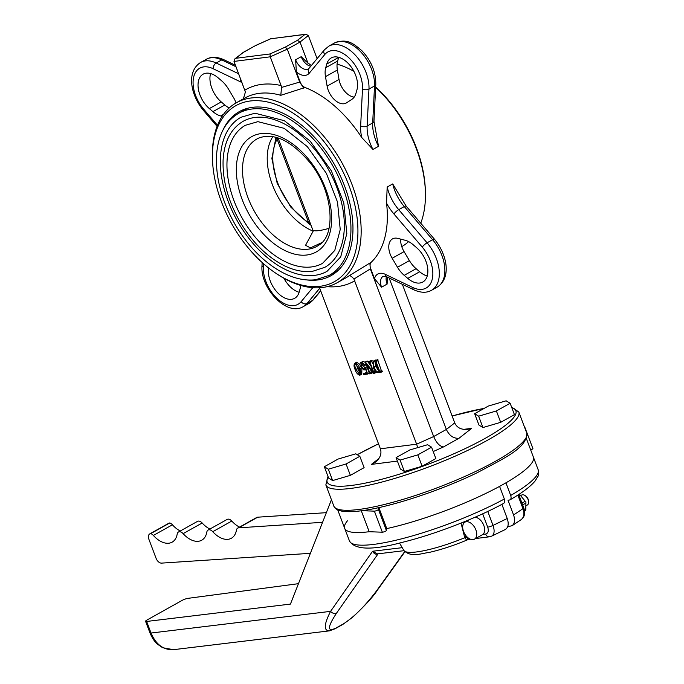 <?xml version="1.0" encoding="UTF-8"?>
<svg xmlns="http://www.w3.org/2000/svg" width="684" height="684" viewBox="0 0 684 684"><rect width="100%" height="100%" fill="white"/><g stroke="black" fill="none" stroke-linecap="round" stroke-linejoin="round"><path stroke-width="1.03" d="M524.508 510.726L525.782 510.016L524.577 511.324M525.782 510.016L525.91 503.082L522.653 504.903M521.969 503.082L525.218 501.261L520.105 494.994L519.122 495.549M520.105 494.994L525.218 501.261M519.729 494.421L519.062 494.293M525.91 503.082L525.91 501.979M474.465 539.163A9.738 5.934 -119.2 0 0 474.884 527.766A9.738 5.934 -119.2 0 0 464.958 522.157A9.738 5.934 -119.2 0 0 463.547 531.442A9.738 5.934 -119.2 0 0 474.465 539.163L482.4 534.726A9.738 5.934 -119.2 0 0 483.588 524.893A9.738 5.934 -119.2 0 0 475.012 517.241M525.859 505.835L527.27 505.049A5.729 3.488 -119.2 0 0 528.595 501.953A5.729 3.488 -119.2 0 0 525.013 495.532A5.729 3.488 -119.2 0 0 522.482 494.789A5.729 3.488 -119.2 0 0 521.678 495.045L520.78 495.541M528.595 501.953L528.57 501.124A4.583 2.787 -119.2 0 0 525.697 495.994L525.013 495.532M347.412 520.849A100.847 19.084 -20.7 0 0 344.693 528.339A100.847 19.084 -20.7 0 0 369.198 531.724L382.347 532.203A2.291 0.436 -20.7 0 0 384.724 531.571A2.291 0.436 -20.7 0 0 386.392 530.536L386.768 528.595A100.847 19.084 -20.7 0 0 499.576 486.384L504.347 499.012C505.143 501.594 504.698 503.116 503.031 503.586M507.69 526.731L512.119 525.688C514.761 523.542 515.249 519.96 513.573 514.958L508.007 500.218L509.383 500.038C511.051 499.568 511.487 498.046 510.691 495.464L505.921 482.827A100.847 19.084 -20.7 0 0 533.375 457.04A100.847 19.084 -20.7 0 1 486.709 492.984A100.847 19.084 -20.7 0 1 386.768 528.595L378.842 507.605M322.566 522.311L238.665 527.834A5.729 3.488 -119.2 0 0 237.707 528.108A5.729 3.488 -119.2 0 0 236.442 530.143A22.923 13.954 60.8 0 1 231.363 538.257A22.923 13.954 60.8 0 1 212.75 531.699A5.729 3.488 -119.2 0 0 208.09 530.057A5.729 3.488 -119.2 0 0 206.825 532.092A22.923 13.954 60.8 0 1 201.746 540.206A22.923 13.954 60.8 0 1 183.124 533.648A5.729 3.488 -119.2 0 0 178.473 532.007A5.729 3.488 -119.2 0 0 177.207 534.042A22.923 13.954 60.8 0 1 172.129 542.155A22.923 13.954 60.8 0 1 153.37 535.444A5.729 3.488 -119.2 0 0 150.711 533.623A5.729 3.488 -119.2 0 0 149.753 533.896A5.729 3.488 -119.2 0 0 148.924 539.36L156.08 558.298A5.729 3.488 -119.2 0 0 161.544 563.12L310.382 553.322M180.285 530.998A22.923 13.954 -119.2 0 1 172.419 524.799A5.729 3.488 -119.2 0 0 169.752 522.978A5.729 3.488 -119.2 0 0 168.794 523.251L149.753 533.896M209.903 529.048A22.923 13.954 -119.2 0 1 202.173 523.004A5.729 3.488 -119.2 0 0 197.522 521.362L178.473 532.007M239.52 527.099A22.923 13.954 -119.2 0 1 231.791 521.054A5.729 3.488 -119.2 0 0 227.139 519.413L208.09 530.057M238.665 527.834L257.714 517.189A5.729 3.488 -119.2 0 0 256.757 517.463L237.707 528.108M257.714 517.189L326.353 512.667M507.22 518.506L493.027 525.406C494.823 530.793 494.387 534.366 491.702 536.119L505.245 529.544C508.332 527.586 508.99 523.91 507.22 518.506L501.876 504.347M399.507 543.019L403.842 550.432A53.352 10.098 -20.7 0 0 464.761 537.735L461.042 523.08M509.383 500.038L510.05 499.816C522.089 492.899 530.442 486.615 535.127 480.955L537.898 476.38C538.641 475.91 538.718 473.679 538.146 469.677L526.398 438.589M329.654 630.819L329.406 630.853C323.566 630.81 323.959 624.312 330.577 611.359L151.027 633.033A4.583 0.864 159.3 0 1 149.95 632.88L145.572 621.294A4.583 0.864 -20.7 0 1 146.966 620.046L181.961 600.484A4.583 0.864 -20.7 0 1 187.997 598.346L298.463 583.666M145.572 621.294A4.583 0.864 -20.7 0 0 146.65 621.457L290.443 604.092L331.432 499.73M150.711 533.623L169.752 522.978M517.848 495.079L522.978 508.665A4.583 0.864 -20.7 0 0 523.747 507.784C525.449 513.274 524.568 517.232 521.105 519.66L521.131 519.66C524.021 517.343 524.637 513.675 522.978 508.665L513.573 514.958M146.65 621.457L151.027 633.033C156.012 644.584 163.485 650.133 173.454 649.68L329.406 630.853L335.1 628.75L342.761 624.466L352.517 617.344C365.222 605.426 373.592 596.251 377.628 589.822A4.583 3.463 35.6 0 1 376.73 590.617L404.697 551.578M491.676 536.128L489.393 536.803A4.583 3.531 -97.2 0 1 485.649 534.033C488.205 533.306 488.889 531.015 487.709 527.15L482.673 513.812M464.41 536.718A2.291 0.761 166.4 0 1 466.599 536.453L466.804 537.128C467.839 539.249 468.454 539.95 468.651 539.231C467.437 540.257 466.137 539.761 464.761 537.735A2.291 0.821 155 0 1 466.804 537.128M470.438 539.214L468.113 539.556C454.296 545.379 441.283 549.679 429.073 552.441C421.601 553.322 411.067 557.853 403.842 550.432M402.226 547.67L372.575 551.253L377.483 553.886M377.919 553.912A2.291 1.377 -119 0 1 377.987 553.826A2.291 1.394 -119.2 0 0 377.936 553.903L377.919 553.912C375.841 554.724 374.062 553.835 372.575 551.253L330.577 611.359A4.583 3.523 -145.1 0 0 336.613 613.044C327.388 627.083 327.08 632.136 335.69 628.211L343.351 623.928C354.03 617.071 365.162 605.964 376.73 590.617M361.853 510.7L374.396 511.145A2.291 0.436 -20.7 0 0 376.764 510.521A2.291 0.436 -20.7 0 0 378.432 509.486L378.799 507.614M530.673 449.892A2.291 0.436 -20.7 0 0 532.904 448.584L524.944 427.534M503.663 503.39C475.884 518.549 433.964 534.64 402.089 542.395C372.378 550.44 354.842 549.962 349.464 540.967L344.693 528.339A100.847 19.084 -20.7 0 0 369.198 531.724L361.28 510.777M356.749 362.144L355.158 363.033C357.364 363.76 358.963 365.709 359.946 368.864C361.297 371.942 361.238 374.071 359.775 375.242C357.604 374.516 356.031 372.592 355.064 369.48C353.688 366.402 353.722 364.247 355.158 363.033L356.749 362.144L360.023 364.794M361.887 368.984L361.768 374.233L359.775 375.242M353.944 279.055L370.326 268.897L369.864 263.049L349.02 275.849C350.14 275.387 351.781 276.456 353.944 279.055L416.624 444.19L433.673 436.546L446.37 429.449L454.723 422.9L402.346 284.296M319.539 287.767L380.389 448.789L416.624 444.19L417.71 447.627M379.74 371.446L380.817 372.404L378.688 372.669C376.303 372.566 374.516 370.796 373.319 367.385L373.378 361.058L376.328 360.519L376.038 361.648L379.74 371.446L381.33 370.557L377.799 360.169M381.33 370.557L382.399 371.515L380.817 372.404M373.378 361.058L377.91 359.63L378.098 360.126L376.516 361.015M369.736 372.712L370.933 373.661L369.001 373.9L369.394 372.754L365.299 361.921L373.071 371.72L369.676 362.46L368.488 361.511L370.42 361.272L370.018 362.417L373.721 372.207L374.909 373.156L373.37 373.344L366.804 364.683L369.736 372.712L371.327 371.822L370.446 369.488M371.327 371.822L372.515 372.771L370.933 373.661M371.027 366.034L367.205 360.99L365.299 361.921M370.6 361.768L372.19 360.878L372.002 360.382L368.488 361.511M371.814 360.921L372.344 363.495M373.721 372.207L375.302 371.318L375.097 370.779M375.302 371.318L376.08 371.797M374.909 373.156L376.414 372.053M363.024 361.349L361.443 362.238L364.615 364.521L364.444 365.658L363.529 363.683L361.665 362.725L361.4 366.402L363.982 369.351L365.453 367.667L367.633 374.071L363.657 374.576L363.426 373.567L366.957 373.122L365.35 368.411L363.991 370.044L360.536 366.633C359.553 364.119 359.861 362.657 361.443 362.238L363.024 361.349L365.521 362.494M366.299 364.555L364.657 365.538M362.434 362.776L362.99 365.512L365.572 368.462M369.215 373.182L367.034 366.778L364.999 367.65M366.727 372.464L363.426 373.567M370.326 268.897L433.673 436.546C436.435 442.916 439.701 446.387 443.463 446.951L459.032 438.247C453.526 438.658 449.311 435.725 446.37 429.449L389.128 277.961M387.375 277.123L387.118 284.082L381.561 287.186L374.49 278.653L370.66 268.513A6.874 4.189 -119.2 0 1 371.13 262.34A103.139 62.791 -119.2 0 0 386.546 203.182L387.17 187.031L392.719 183.928A34.38 20.93 -119.2 0 0 404.287 206.568L398.729 209.672A4.583 1.137 139.5 0 0 393.941 213.989L422.267 247.129A28.651 17.442 -119.2 0 1 432.254 279.115A28.651 17.442 -119.2 0 1 412.811 287.519L385.28 274.327A16.048 9.764 -119.2 0 0 374.49 278.653M401.773 246.625A103.139 62.791 -119.2 0 0 408.622 241.606M420.745 223.198A103.139 62.791 -119.2 0 0 425.371 191.041A103.139 62.791 -119.2 0 0 375.653 87.347M353.876 71.307A103.139 62.791 -119.2 0 0 337.084 64.134M275.609 273.078L276.986 273.993A103.139 62.791 -119.2 0 0 337.092 282.783A103.139 62.791 -119.2 0 0 341.572 162.117A103.139 62.791 -119.2 0 0 236.442 102.72A103.139 62.791 -119.2 0 0 212.442 158.526L212.502 160.176A100.847 61.389 -119.2 0 0 221.402 201.729A100.847 61.389 -119.2 0 0 275.609 273.078A100.847 61.389 -119.2 0 0 357.741 237.168A100.847 61.389 -119.2 0 0 286.117 109.03A100.847 61.389 -119.2 0 0 212.502 160.176M360.656 125.907L362.494 88.937A4.583 2.608 -177.2 0 0 368.967 89.082L367.137 126.053A4.583 2.608 -177.2 0 1 360.656 125.907A38.962 23.718 -119.2 0 0 361.733 137.518L372.951 149.42L378.508 146.316L373.968 121.256A4.583 2.608 -177.2 0 1 372.686 122.949L374.524 85.979A33.234 20.229 -119.2 0 0 360.853 52.001A33.234 20.229 -119.2 0 0 334.373 43.049C347.429 37.971 353.551 43.776 361.853 50.676C371.224 60.688 375.867 71.897 375.798 84.286A4.583 2.608 -177.2 0 1 374.524 85.979L368.967 89.082A33.234 20.229 -119.2 0 0 355.295 55.105A33.234 20.229 -119.2 0 0 328.816 46.161L334.373 43.049M361.733 137.518A103.139 62.791 -119.2 0 0 305.064 87.501A6.874 4.189 -119.2 0 1 300.19 82.012L296.36 71.871L295.633 59.79L301.191 56.678A11.457 6.977 -119.2 0 0 310.784 66.245M270.035 53.95L235.809 58.294L243.299 52.42L255.423 45.64L270.727 38.774L304.953 34.431L297.463 40.305L285.339 47.085L270.035 53.95L270.248 56.815L281.115 85.568L281.534 87.432L280.799 95.315L305.064 87.501M412.811 287.519A4.583 2.753 -64.4 0 0 414 289.879C420.857 292.906 426.713 293.034 431.561 290.264L437.119 287.16A33.234 20.229 -119.2 0 0 432.613 239.708A4.583 1.137 139.5 0 1 434.485 239.272L406.151 206.132L392.719 183.928M306.928 279.953A93.973 57.208 -119.2 0 0 331.03 275.669A93.973 57.208 -119.2 0 0 340.264 175.788A93.973 57.208 -119.2 0 0 252.558 107.32A93.973 57.208 -119.2 0 0 239.323 111.612A93.973 57.208 -119.2 0 0 223.052 129.892M425.371 191.041L425.311 189.4A100.847 61.389 -119.2 0 0 375.661 87.065M235.809 58.294L234.954 58.781L234.005 61.415L245.419 92.015L243.478 98.428M304.953 34.431L305.757 34.226L308.339 35.525L317.085 58.662M297.463 40.305L299.994 42.066L308.108 63.552M285.339 47.085L287.297 49.163L299.789 82.242L303.799 88.21M305.936 61.278L301.191 56.678M355.902 93.494L356.937 89.852A21.777 13.252 -119.2 0 0 350.148 65.604A21.777 13.252 -119.2 0 0 331.236 57.935A21.777 13.252 -119.2 0 0 326.781 64.031L325.738 67.682A21.777 13.252 -119.2 0 0 325.481 76.651L327.106 86.116A16.048 9.764 -119.2 0 0 334.929 100.129A16.048 9.764 -119.2 0 0 346.241 103.019A16.048 9.764 -119.2 0 0 346.6 102.797L351.935 99.291A21.777 13.252 -119.2 0 0 355.902 93.494M338.7 57.319A21.777 13.252 -119.2 0 0 338.683 57.379L337.639 61.021A21.777 13.252 -119.2 0 0 337.383 69.999L339.016 79.455A16.048 9.764 -119.2 0 0 354.192 97.111M210.578 73.573A21.777 13.252 -119.2 0 0 221.248 101.925L224.822 104.985A21.777 13.252 -119.2 0 0 229.191 107.961M236.04 102.951A16.048 9.764 -119.2 0 0 233.748 97.957L228.405 88.971A21.777 13.252 -119.2 0 0 221.702 80.883L218.128 77.822A21.777 13.252 -119.2 0 0 203.114 74.188A21.777 13.252 -119.2 0 0 198.437 89.501A21.777 13.252 -119.2 0 0 209.347 108.576L212.921 111.637A21.777 13.252 -119.2 0 0 220.701 115.947L222.146 116.314M268.607 267.974A21.777 13.252 -119.2 0 0 276.439 291.435A21.777 13.252 -119.2 0 0 294.676 298.292A21.777 13.252 -119.2 0 0 299.13 292.188L300.173 288.545A21.777 13.252 -119.2 0 0 300.729 285.433M283.937 278.268A21.777 13.252 -119.2 0 0 299.113 292.256M416.565 247.651L412.991 244.59A21.777 13.252 -119.2 0 0 405.21 240.281L397.84 238.391A16.048 9.764 -119.2 0 0 392.513 238.896A16.048 9.764 -119.2 0 0 392.163 258.27L397.498 267.256A21.777 13.252 -119.2 0 0 404.21 275.344L407.784 278.405A21.777 13.252 -119.2 0 0 422.798 282.03A21.777 13.252 -119.2 0 0 427.466 266.726A21.777 13.252 -119.2 0 0 416.565 247.651M400.713 239.126A16.048 9.764 -119.2 0 0 404.064 251.609L409.408 260.604A21.777 13.252 -119.2 0 0 416.111 268.692L419.685 271.753A21.777 13.252 -119.2 0 0 427.235 276.003M459.032 438.247L471.652 428.355L467.634 429.381C461.247 429.877 456.946 427.722 454.723 422.9M378.919 458.502L371.403 464.393L375.678 461.956C380.295 457.998 381.869 453.612 380.389 448.789M376.217 361.049L376.038 361.648L377.628 360.759M374.516 361.263C372.883 362.152 372.771 364.102 374.174 367.128C375.037 370.078 376.482 371.763 378.491 372.182L378.945 371.549L375.242 361.75L373.986 361.434M378.97 371.908L378.491 372.182L378.945 371.549M376.328 360.519L377.91 359.63M374.31 360.776L375.901 359.887M380.629 371.908L382.219 371.019M380.355 371.942L381.946 371.053M374.174 367.128L375.764 366.239L378.722 370.959M374.918 361.34L375.764 366.239M374.721 372.66L376.149 371.857M374.404 372.694L375.986 371.814M370.232 361.81L370.018 362.417L371.6 361.528M370.42 361.272L372.002 360.382M365.615 361.879L367.205 360.99M369.394 372.754L369.411 373.233M367.633 374.071L369.463 373.045M370.745 373.165L372.327 372.276M370.369 373.207L371.951 372.318M366.308 368.915L363.991 370.044M365.453 367.667L367.034 366.778M361.4 366.402L362.99 365.512M364.615 364.521L365.991 363.751M366.162 364.726L364.444 365.658M359.912 374.567L359.587 374.747C360.365 373.353 360.177 371.429 359.04 368.975L355.347 363.529C354.568 364.923 354.774 366.863 355.971 369.369L359.767 374.695M359.946 368.864L361.255 368.129M355.971 369.369L357.561 368.479L360.143 373.353M356.364 364.068L357.561 368.479M243.299 52.42L234.954 58.781M255.423 45.64L242.906 52.557M270.727 38.774L305.757 34.226M321.796 242.632L310.391 247.89L305.56 245.291L313.161 231.175A58.448 35.577 60.8 0 1 273.848 188.348A58.448 35.577 60.8 0 1 272.873 136.629M314.614 275.361A88.245 53.72 60.8 0 1 232.261 211.074A88.245 53.72 60.8 0 1 240.93 117.28L254.952 113.211L284.33 120.675L310.134 141.075L331.355 170.829L343.787 202.866L346.822 233.552L340.717 256.859L327.046 271.334A88.245 53.72 60.8 0 1 314.614 275.361M243.171 121.282A83.662 50.932 60.8 0 1 328.44 169.452A83.662 50.932 60.8 0 1 324.806 267.333L312.52 271.317C302.396 272.497 291.735 269.966 280.543 263.716C265.572 255.098 252.627 242.068 241.708 224.626C228.516 202.678 222.317 181.021 223.121 159.654C224.301 141.349 230.987 128.558 243.171 121.282M311.434 266.94A79.079 48.136 60.8 0 1 237.639 209.33A79.079 48.136 60.8 0 1 245.402 125.283L257.911 121.658L284.185 128.335L307.321 146.632L326.353 173.317L337.503 202.054L340.23 229.559L334.775 250.412L322.574 263.331A79.079 48.136 60.8 0 1 311.434 266.94M277.67 137.792L277.131 139.168A54.9 33.422 -119.2 0 0 308.672 222.625L277.131 139.168A3.668 2.727 -150.6 0 1 276.379 137.416M276.003 137.313L271.864 158.423L277.2 183.372L290.632 206.961L309.271 224.113A3.668 1.949 122 0 1 308.672 222.625L310.63 224.198M431.57 447.191L435.87 458.554L422.122 466.24L404.381 471.464L400.379 469.002L396.079 457.63L409.827 449.944L427.577 444.728L431.57 447.191L417.83 454.869L400.08 460.093L396.079 457.63M422.122 466.24L417.83 454.869M404.381 471.464L400.08 460.093M359.827 456.296L364.119 467.659L350.37 475.346L332.629 480.57L328.628 478.107L324.336 466.736L338.084 459.049L355.825 453.825L359.827 456.296L346.078 463.974L328.337 469.198L324.336 466.736M350.37 475.346L346.078 463.974M332.629 480.57L328.337 469.198M510.136 403.269L514.436 414.641L500.688 422.327L482.938 427.543L478.945 425.08L474.645 413.717L488.393 406.031L506.134 400.807L510.136 403.269L496.387 410.956L478.646 416.18L474.645 413.717M500.688 422.327L496.387 410.956M482.938 427.543L478.646 416.18M349.464 540.967A100.847 19.084 -20.7 0 0 406.766 537.47A100.847 19.084 -20.7 0 0 504.347 499.012M510.691 495.464A100.847 19.084 -20.7 0 0 538.146 469.677M463.145 522.234L463.487 523.628M482.913 534.375L485.649 534.033M487.709 527.15A4.583 0.864 159.3 0 0 493.027 525.406L487.752 511.444M336.613 613.044L378.098 553.809M202.173 523.004L183.124 533.648M231.791 521.054L212.75 531.699M172.419 524.799L153.37 535.444M335.69 628.211A4.583 2.787 60.8 0 1 335.1 628.75M343.351 623.928A4.583 2.787 60.8 0 1 342.761 624.466M374.396 511.145L382.347 532.203M378.432 509.486L386.392 530.536M327.114 286.664A110.021 66.972 -119.2 0 0 354.851 280.705M280.799 95.315A103.139 62.791 -119.2 0 0 244.769 98.06L236.442 102.72M337.092 282.783L345.42 278.123A103.139 62.791 -119.2 0 0 349.02 275.849M369.864 263.049L371.13 262.34M308.339 35.525L299.994 42.066L287.297 49.163L270.248 56.815L234.005 61.415M281.115 85.568A110.021 66.972 -119.2 0 0 244.872 90.16M299.729 82.071L281.534 87.432M358.852 509.46A103.139 19.52 159.3 0 1 333.801 505.989C334.339 508.186 336.819 509.862 341.239 511.016C345.924 511.974 352.422 511.914 360.733 510.845C389.247 507.451 439.897 490.873 477.039 472.815C506.22 457.211 527.039 447.823 526.765 433.075A103.139 19.52 159.3 0 1 468.463 474.816A103.139 19.52 159.3 0 1 358.852 509.46M511.555 407.031L518.805 412.016A103.139 19.52 159.3 0 1 460.503 453.766A103.139 19.52 159.3 0 1 350.901 488.402A103.139 19.52 159.3 0 1 325.841 484.939L333.801 505.989M511.76 407.561A100.847 19.084 159.3 0 1 468.72 446.909A100.847 19.084 159.3 0 1 351.696 485.409A100.847 19.084 159.3 0 1 328.183 476.928M357.279 454.732A100.847 19.084 159.3 0 1 378.517 443.839M452.124 416.026A100.847 19.084 159.3 0 1 484.101 408.433M433.22 451.551L443.463 446.951M371.403 464.393L397.395 461.093M471.652 428.355L463.607 429.372M372.951 149.42A34.38 20.93 -119.2 0 1 367.137 126.053L372.686 122.949A34.38 20.93 -119.2 0 0 378.508 146.316M327.106 86.116L339.016 79.455M325.481 76.651L337.383 69.999M325.738 67.682L337.639 61.021M326.781 64.031L338.683 57.379M362.494 88.937A28.651 17.442 -119.2 0 0 348.498 57.465A28.651 17.442 -119.2 0 0 324.772 54.54L309.271 73.188A16.048 9.764 -119.2 0 1 296.36 71.871M209.347 108.576L221.248 101.925M212.921 111.637L224.822 104.985M220.701 115.947L223.463 114.399M238.69 73.804L216.178 63.014L221.727 59.91A33.234 20.229 -119.2 0 0 206.252 59.311C211.151 56.533 216.999 56.661 223.813 59.696A4.583 2.753 115.6 0 0 221.727 59.91L236.031 66.758M240.965 79.823A4.583 2.753 115.6 0 0 240.631 81.9L213.1 68.708A4.583 2.753 115.6 0 1 216.178 63.014A33.234 20.229 -119.2 0 0 200.694 62.415L206.252 59.311M240.631 81.9A16.048 9.764 -119.2 0 0 241.956 82.439M213.1 68.708A28.651 17.442 -119.2 0 0 193.657 77.112A28.651 17.442 -119.2 0 0 203.635 109.089L217.495 125.3M263.588 263.785L263.417 267.29A4.583 2.608 2.8 0 1 262.015 265.289C259.877 288.297 287.135 317 303.439 306.517L308.997 303.414A33.234 20.229 -119.2 0 0 312.605 300.396L320.651 290.709M303.439 306.517A33.234 20.229 -119.2 0 0 307.048 303.499L312.605 300.396A4.583 3.54 -140.3 0 0 313.392 299.737L320.728 290.914M263.417 267.29A28.651 17.442 -119.2 0 0 277.413 298.763A28.651 17.442 -119.2 0 0 301.14 301.687L312.768 287.69M301.14 301.687A4.583 3.54 -140.3 0 0 307.048 303.499L319.719 288.246M386.546 203.182A38.962 23.718 -119.2 0 0 393.941 213.989M387.17 187.031A34.38 20.93 -119.2 0 0 398.729 209.672L427.064 242.811L432.613 239.708L404.287 206.568A4.583 1.137 139.5 0 1 406.151 206.132M431.561 290.264A33.234 20.229 -119.2 0 0 427.064 242.811A4.583 1.137 139.5 0 0 422.267 247.129M407.784 278.405L419.685 271.753M392.163 258.27L404.064 251.609M397.498 267.256L409.408 260.604M404.21 275.344L416.111 268.692M295.633 59.79A11.457 6.977 -119.2 0 0 308.475 68.87L308.92 68.485A4.583 3.54 39.7 0 0 309.271 73.188M414 289.879L386.477 276.687L383.22 276.268A11.457 6.977 -119.2 0 0 381.561 287.186M386.357 276.635A11.457 6.977 -119.2 0 0 387.118 284.082M246.719 108.525A93.973 57.208 -119.2 0 0 246.001 109.192M336.588 271.249A93.973 57.208 -119.2 0 0 337.528 270.992M217.067 126.378L203.328 110.295A4.583 1.137 -40.5 0 1 203.635 109.089M308.92 68.485L324.421 49.829A4.583 3.54 39.7 0 0 324.772 54.54M386.477 276.687A4.583 2.753 -64.4 0 1 385.28 274.327M319.146 244.923A61.492 37.432 60.8 0 1 308.21 249.181A61.492 37.432 60.8 0 1 249.917 202.378A61.492 37.432 60.8 0 1 259.287 137.843C274.729 132.636 291.717 141.007 310.262 162.954C333.322 191.486 336.177 234.851 319.146 244.923M247.659 108.269L238.699 113.279A92.827 56.507 60.8 0 1 333.313 166.734A92.827 56.507 60.8 0 1 329.278 275.336L338.247 270.325M306.919 254.987A66.057 40.211 60.8 0 1 236.339 168.555A66.057 40.211 60.8 0 1 308.706 159.372A66.057 40.211 60.8 0 1 306.919 254.987M278.097 137.929A25.214 4.771 -20.7 0 0 280.124 138.647M329.047 228.328A25.214 4.771 159.3 0 1 312.725 229.764L278.02 137.903M464.958 522.157L469.557 519.584M521.131 519.66L512.119 525.688M489.393 536.803L475.534 538.564M377.431 553.895L403.996 550.688M404.885 551.774L377.628 589.822M523.747 507.784L518.729 494.506M149.95 632.88C152.335 638.309 154.815 642.054 157.405 644.123L162.587 647.705L173.454 649.68M337.725 509.879L344.693 528.339M518.805 412.016L526.765 433.075M325.841 484.939L327.987 476.397M357.219 454.689L378.5 443.796M452.107 415.983L484.315 408.314M270.855 38.663L255.209 45.683M235.467 65.279L223.813 59.696M203.328 110.295C190.819 95.35 185.928 71.692 200.694 62.415M313.392 299.737L308.997 303.414M262.015 265.289L262.152 262.502M324.421 49.829L328.816 46.161M305.936 61.286L311.331 65.587M373.968 121.256L375.798 84.286M434.485 239.272C446.994 254.217 451.885 277.884 437.119 287.16M238.699 113.279C225.233 121.307 217.837 135.475 216.52 155.764C215.631 178.233 221.864 201.199 235.219 224.66C247.617 245.565 262.63 261.117 280.278 271.309C292.692 278.234 304.5 281.047 315.7 279.739L329.278 275.336M309.271 224.113L311.04 225.301"/></g></svg>
